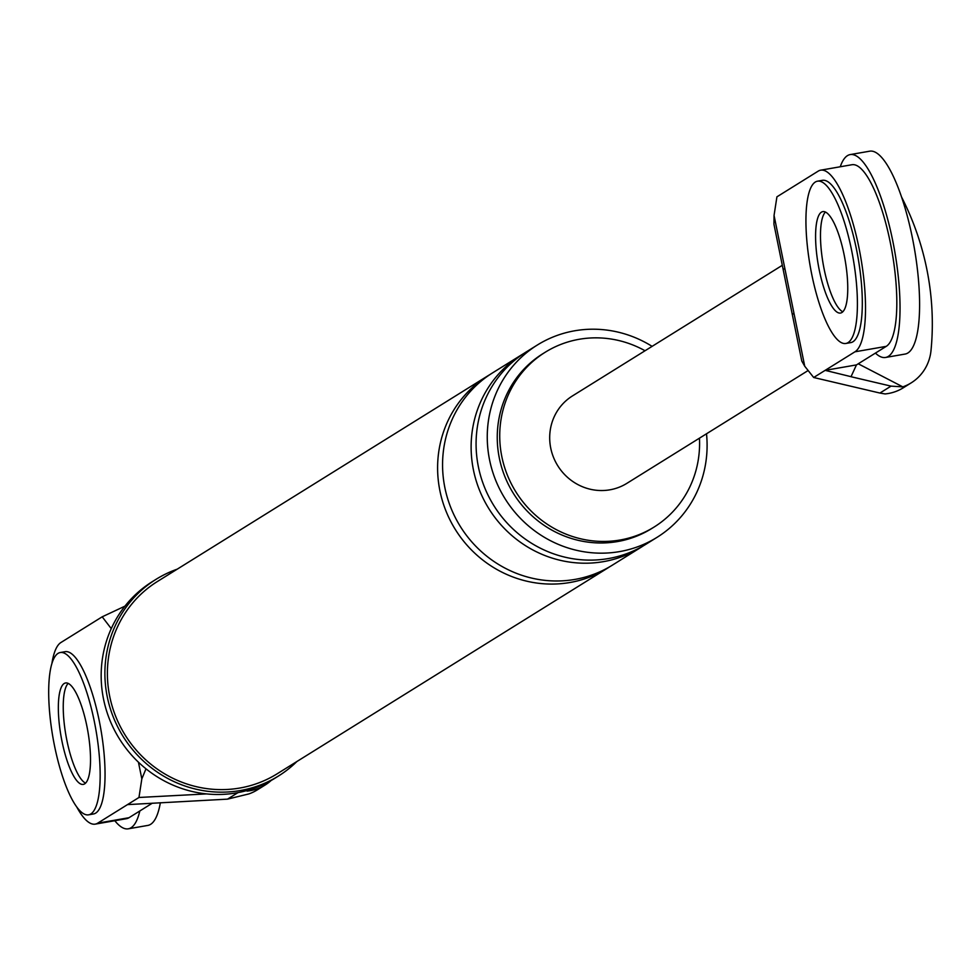 <?xml version="1.0" encoding="UTF-8"?>
<svg xmlns="http://www.w3.org/2000/svg" width="980" height="980" viewBox="0 0 980 980"><rect width="100%" height="100%" fill="white"/><g stroke="black" fill="none" stroke-linecap="round" stroke-linejoin="round"><path stroke-width="1.47" d="M139.822 810.975A102.974 27.269 80.1 0 1 128.282 828.823A102.974 27.269 80.1 0 1 114.807 820.713M160.353 802.742A102.974 27.269 80.1 0 1 147.845 825.417L128.282 828.823M88.555 814.833L93.443 813.976A82.369 21.817 -99.9 0 0 99.176 720.459A82.369 21.817 -99.9 0 0 65.195 651.676L60.295 652.521A82.369 21.817 -99.9 0 0 54.562 746.037A82.369 21.817 -99.9 0 0 88.555 814.833A82.369 21.817 -99.9 0 0 94.288 721.317A82.369 21.817 -99.9 0 0 60.295 652.521M66.91 740.549A51.487 13.634 -99.9 0 0 85.554 783.13A51.487 13.634 80.1 0 1 66.91 740.549A51.487 13.634 80.1 0 1 68.196 683.379A51.487 13.634 -99.9 0 0 66.91 740.549M86.84 725.947A51.487 13.634 -99.9 0 0 65.599 682.962A51.487 13.634 -99.9 0 0 62.01 741.407A51.487 13.634 -99.9 0 0 83.251 784.404A51.487 13.634 -99.9 0 0 86.84 725.947M840.264 166.772A102.974 27.269 80.1 0 1 850.211 154.583A102.974 27.269 80.1 0 1 892.694 240.578A102.974 27.269 80.1 0 1 885.528 357.467A102.974 27.269 80.1 0 1 875.422 353.094M850.211 154.583L869.774 151.177A102.974 27.269 80.1 0 1 912.258 237.172A102.974 27.269 80.1 0 1 905.091 354.062L885.528 357.467M845.801 343.478L850.689 342.632A82.369 21.817 -99.9 0 0 856.434 249.116A82.369 21.817 -99.9 0 0 822.441 180.32L817.553 181.178A82.369 21.817 -99.9 0 0 811.808 274.694A82.369 21.817 -99.9 0 0 845.801 343.478A82.369 21.817 -99.9 0 0 851.534 249.961A82.369 21.817 -99.9 0 0 817.553 181.178M824.156 269.206A51.487 13.634 -99.9 0 0 842.8 311.775A51.487 13.634 -99.9 0 1 824.156 269.206A51.487 13.634 -99.9 0 1 825.442 212.035A51.487 13.634 -99.9 0 0 824.156 269.206M844.086 254.604A51.487 13.634 -99.9 0 0 822.845 211.607A51.487 13.634 -99.9 0 0 819.255 270.051A51.487 13.634 -99.9 0 0 840.509 313.049A51.487 13.634 -99.9 0 0 844.086 254.604M152.304 803.196L129.005 817.712L97.694 823.163L138.964 797.475L141.831 778.867L138.437 762.183M111.267 628.621L102.202 616.812L124.95 606.154M51.867 663.791A92.671 24.537 80.1 0 1 60.944 642.5L102.202 616.812M97.694 823.163A92.671 24.537 80.1 0 1 95.207 824.131A92.671 24.537 80.1 0 1 76.808 807.079M238.018 792.6L227.507 799.141L248.846 793.923A45.276 43.414 58.1 0 0 257.238 789.917L265.188 784.98A45.276 43.414 58.1 0 0 271.154 780.46M227.507 799.141L127.486 804.617M206.584 793.91L138.964 797.475M240.664 792.073L246.274 790.713M145.996 768.81L141.831 778.867M129.005 817.712A92.671 24.537 80.1 0 1 126.518 818.68L95.207 824.131M177.221 569.172A115.836 111.071 58.1 0 0 156.102 579.29L152.378 581.606A115.836 111.071 58.1 0 0 103.537 699.108A115.836 111.071 58.1 0 0 274.804 778.304L278.528 775.976A115.836 111.071 58.1 0 0 296.928 761.485M247.034 791.105A45.276 43.414 58.1 0 0 265.188 784.98M645.036 350.754A102.974 98.723 58.1 0 0 545.248 352.224A102.974 98.723 58.1 0 0 501.834 456.668A102.974 98.723 58.1 0 0 654.077 527.056A102.974 98.723 58.1 0 0 699.451 438.17M652.092 346.357A113.264 108.596 58.1 0 0 537.322 345.034A113.264 108.596 58.1 0 0 489.571 459.914A113.264 108.596 58.1 0 0 657.029 537.346A113.264 108.596 58.1 0 0 706.507 433.773M545.248 352.224L542.761 353.768A102.974 98.723 58.1 0 0 499.359 458.211A102.974 98.723 58.1 0 0 651.59 528.6L654.077 527.056M156.102 579.29A115.836 111.071 58.1 0 0 107.261 696.792A115.836 111.071 58.1 0 0 278.528 775.976M490.172 374.421A113.264 108.596 58.1 0 0 487.673 375.94L157.462 581.471A113.264 108.596 58.1 0 0 109.711 696.364A113.264 108.596 58.1 0 0 277.168 773.796L607.38 568.253A113.264 108.596 58.1 0 0 609.842 566.673M523.688 353.56A113.264 108.596 58.1 0 0 521.188 355.079L492.634 372.841A113.264 108.596 58.1 0 0 444.883 487.734A113.264 108.596 58.1 0 0 612.341 565.166L640.895 547.391A113.264 108.596 58.1 0 0 643.358 545.811M487.673 375.94A113.264 108.596 58.1 0 0 439.922 490.833A113.264 108.596 58.1 0 0 607.38 568.253M537.322 345.034L526.15 351.979A113.264 108.596 58.1 0 0 478.399 466.872A113.264 108.596 58.1 0 0 645.857 544.304L657.029 537.346M521.188 355.079A113.264 108.596 58.1 0 0 473.438 469.959A113.264 108.596 58.1 0 0 640.895 547.391M773.931 224.175L774.053 215.441L784.833 268.398A51.487 5.292 168.5 0 0 783.289 270.149L773.931 224.175M901.649 197.201A271.043 259.884 -121.9 0 1 931 350.571A45.276 43.414 -121.9 0 1 911.204 382.862A45.276 43.414 -121.9 0 1 902.813 386.867L891.041 386.132L851.008 376.724L856.459 364.903L825.148 370.354L813.682 377.496L879.918 393.054L891.041 386.132M902.813 386.867L858.235 363.788M911.204 382.862L903.266 387.81A45.276 43.414 58.1 0 1 885.111 393.935L879.918 393.054M784.833 268.398L804.739 366.238L813.682 377.496M804.739 366.238L801.775 361.007L792.416 315.033A51.487 5.292 168.5 0 1 793.959 313.282M856.459 364.903L886.251 346.357L854.94 351.808A92.671 24.537 -99.9 0 0 859.864 252.411A92.671 24.537 -99.9 0 0 820.677 170.177A92.671 24.537 -99.9 0 0 818.19 171.145L776.92 196.833L774.053 215.441M854.94 351.808L825.148 370.354L851.069 376.688M886.251 346.357A92.671 24.537 -99.9 0 0 891.163 246.96A92.671 24.537 -99.9 0 0 851.975 164.726L820.677 170.177M782.31 265.311L572.455 395.932A51.487 49.367 58.1 0 0 550.748 448.154A51.487 49.367 58.1 0 0 626.869 483.348L808.133 370.526M783.289 270.149L792.416 315.033"/></g></svg>
